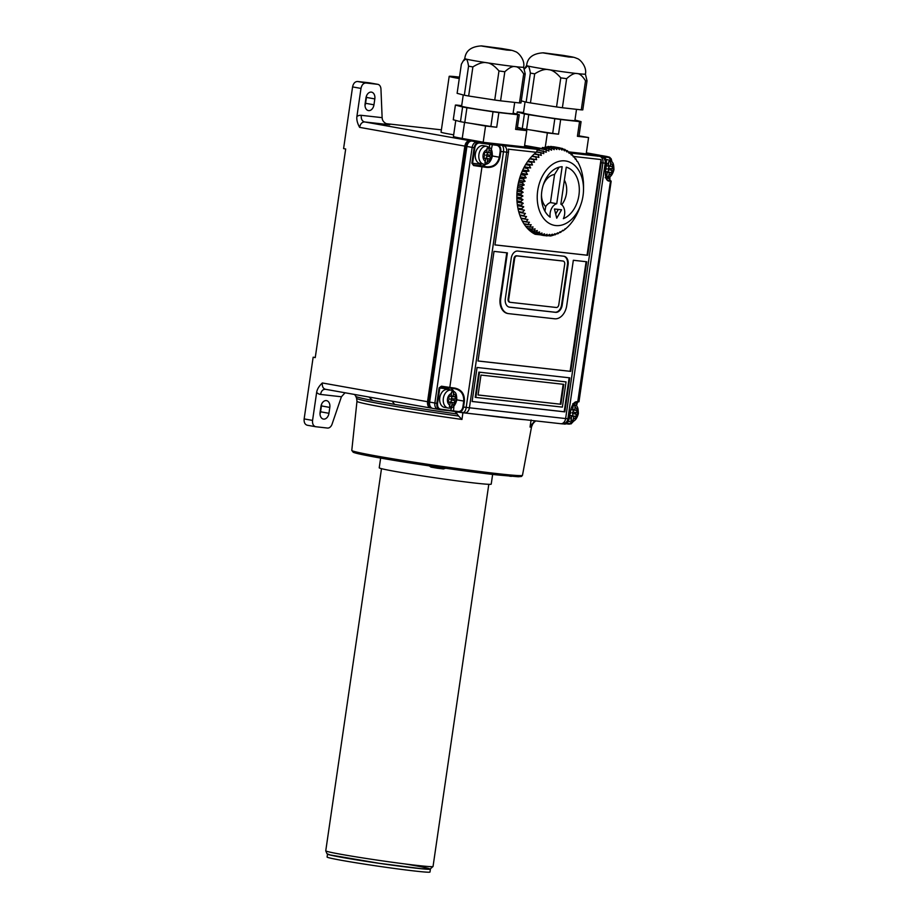 <?xml version="1.0" encoding="UTF-8"?>
<svg xmlns="http://www.w3.org/2000/svg" width="918" height="918" viewBox="0 0 918 918"><rect width="100%" height="100%" fill="white"/><g stroke="black" fill="none" stroke-linecap="round" stroke-linejoin="round"><path stroke-width="1.38" d="M429.98 872.031A51.993 1.687 -171.7 0 1 378.296 866.202A51.993 1.687 -171.7 0 1 327.095 857.022L327.531 854.084A51.993 1.687 8.3 0 0 378.721 863.264A51.993 1.687 8.3 0 0 430.416 869.094L429.98 872.031M459.321 78.225A22.204 0.723 -171.7 0 1 455.879 77.33A22.204 0.723 -171.7 0 1 459.436 77.445M607.945 180.341L608.232 180.387A219.654 7.149 8.3 0 0 610.022 180.49L609.541 178.574L610.298 180.857L607.223 179.905M607.888 180.318L608.691 181.064C605.995 180.41 604.951 176.44 605.559 169.13L606.419 163.255C606.626 159.56 605.387 157.334 602.713 156.576C604.905 156.393 606.155 158.619 606.465 163.255L605.616 169.13C604.905 179.308 607.016 179.802 608.049 180.364L608.026 180.364M516.995 201.226L520.586 201.868A44.557 31.063 100.1 0 1 520.563 201.49L522.985 199.688L520.426 198.081A44.557 31.063 100.1 0 1 520.414 197.691L522.95 196.027L520.495 194.237A44.557 31.063 100.1 0 1 520.517 193.859L523.145 192.332L520.804 190.382A44.557 31.063 100.1 0 1 520.85 189.992L523.57 188.626L517.545 187.559M523.57 188.626L521.355 186.538L517.809 185.906M577.101 402.279L576.389 405.836M611.79 161.786L608.645 156.84L611.881 161.878M563.709 423.944C566.463 424.139 568.276 422.452 569.126 418.872L569.986 412.997C571.501 405.767 573.67 402.015 576.504 401.705L575.873 402.21M553.21 146.846L553.336 146.696A44.557 31.063 -79.9 0 1 553.52 146.731L559.808 147.855A44.557 31.063 100.1 0 1 559.888 147.867L561.977 150.093L562.264 148.441A44.557 31.063 100.1 0 1 562.527 148.521L564.478 150.862L564.822 149.393A44.557 31.063 100.1 0 1 565.075 149.508L566.888 151.94L567.29 150.667A44.557 31.063 100.1 0 1 567.531 150.804L569.194 153.329L569.642 152.25A44.557 31.063 100.1 0 1 569.871 152.422L571.375 155.004L571.857 154.132A44.557 31.063 100.1 0 1 572.063 154.339L573.429 156.967L573.911 156.301A44.557 31.063 100.1 0 1 574.117 156.53L575.322 159.193L575.816 158.734A44.557 31.063 100.1 0 1 575.988 158.998L576.906 161.316M574.175 403.071L576.688 403.358L577.479 402.015M574.083 420.685L571.065 423.909L565.706 423.749L569.275 424.15L573.819 420.834M573.945 420.765L569.344 424.15M382.129 117.653L380.959 89.103A5.944 4.142 100.1 0 0 377.791 84.33A5.944 4.142 100.1 0 0 377.608 84.307L365.972 82.999C363.425 83.079 361.761 84.881 360.992 88.415L356.907 116.448A11.9 8.296 -79.9 0 1 361.279 115.324L382.129 117.653L382.336 119.237C383.173 122.025 385.514 123.85 389.358 124.699L388.98 124.618M373.959 104.79L374.819 98.915A6.392 4.452 -79.9 0 0 371.503 92.133A6.392 4.452 -79.9 0 0 365.961 97.928L365.1 103.803A6.392 4.452 -79.9 0 0 368.405 110.585A6.392 4.452 -79.9 0 0 373.959 104.79L365.571 103.298L366.431 97.423A6.392 4.452 100.1 0 0 366.523 95.839M580.302 206.102L579.591 208.099A44.557 31.063 100.1 0 1 579.465 208.455L578.156 211.61A44.557 31.063 100.1 0 1 577.996 211.955L576.515 214.973A44.557 31.063 100.1 0 1 576.343 215.305L574.691 218.163A44.557 31.063 100.1 0 1 574.496 218.473L572.694 221.158A44.557 31.063 100.1 0 1 572.488 221.445L570.537 223.912A44.557 31.063 100.1 0 1 570.319 224.187L568.242 226.436A44.557 31.063 100.1 0 1 568.001 226.677L565.821 228.685A44.557 31.063 100.1 0 1 565.58 228.903L563.296 230.659A44.557 31.063 100.1 0 1 563.044 230.843L562.734 230.246L560.691 232.334A44.557 31.063 100.1 0 1 560.416 232.483L560.187 231.692L558.006 233.7A44.557 31.063 100.1 0 1 557.731 233.826L557.593 232.839L555.287 234.756A44.557 31.063 100.1 0 1 555.011 234.836L554.965 233.677L552.533 235.467A44.557 31.063 100.1 0 1 552.257 235.524L552.315 234.193L549.779 235.857L550.559 235.995A45.751 31.901 -79.9 0 0 552.338 235.513M576.515 109.334L574.875 120.568A25.991 0.849 -171.7 0 1 549.021 117.653A25.991 0.849 -171.7 0 1 523.432 113.063L525.062 101.864M562.39 107.75L566.635 78.661C571.019 74.645 574.473 72.935 576.974 73.543A29.709 0.964 8.3 0 0 585.409 74.094C587.176 66.934 579.992 59.039 577.089 58.511C573.75 57.031 572.798 57.031 563.147 55.378L543.376 52.819C533.083 53.393 527.494 57.627 526.611 65.522A29.709 0.964 8.3 0 0 526.611 65.522A29.709 0.964 8.3 0 0 527.678 65.947A29.709 0.964 8.3 0 0 548.643 69.676A29.709 0.964 8.3 0 0 576.974 73.543C579.579 73.509 582.425 75.919 585.512 80.784A32.681 1.067 8.3 0 0 587.038 80.807L582.792 109.885A32.681 1.067 -171.7 0 1 581.278 109.862L562.39 107.75A32.681 1.067 -171.7 0 1 556.549 106.947L530.455 102.919A32.681 1.067 -171.7 0 1 526.14 102.15L521.286 100.865M523.501 112.558L518.739 112.019A32.681 1.067 8.3 0 0 517.224 111.996L524.419 113.901L522.273 128.6L517.431 127.304M468.65 96.011A32.681 1.067 -171.7 0 1 464.324 95.231L457.118 93.326L461.364 64.237L463.12 61.104L465.862 59.027A29.709 0.964 8.3 0 0 486.827 62.757C490.407 62.986 494.446 65.717 498.967 70.95L494.733 100.028L468.65 96.011L472.885 66.922C478.703 63.285 483.35 61.896 486.827 62.757A29.709 0.964 8.3 0 0 515.159 66.624A29.709 0.964 8.3 0 0 523.593 67.175A29.709 0.964 8.3 0 0 523.593 67.163C525.36 60.014 518.177 52.119 515.273 51.592C511.946 50.111 510.982 50.123 501.331 48.459L481.56 45.9C471.267 46.474 465.678 50.708 464.795 58.603A29.709 0.964 8.3 0 0 464.795 58.603A29.709 0.964 8.3 0 0 465.862 59.027C466.883 58.959 467.79 61.334 468.559 66.153A32.681 1.067 8.3 0 0 472.885 66.922M498.967 70.95A32.681 1.067 8.3 0 0 504.82 71.753C509.203 67.725 512.657 66.016 515.159 66.624C517.763 66.589 520.609 69.011 523.696 73.865A32.681 1.067 8.3 0 0 525.222 73.888L520.976 102.965A32.681 1.067 -171.7 0 1 519.462 102.942L500.574 100.831A32.681 1.067 -171.7 0 1 494.733 100.028M514.7 102.414L513.059 113.648A25.991 0.849 -171.7 0 1 487.217 110.734A25.991 0.849 -171.7 0 1 461.616 106.144L463.246 94.944M518.2 183.875L524.224 184.954L521.424 186.159L517.878 185.516M524.224 184.954L522.135 182.728L518.59 182.097M519.714 214.973L523.49 215.65L525.394 213.492L518.888 212.333M525.394 213.492L518.796 211.989M518.704 211.656L522.411 212.31A44.557 31.063 100.1 0 0 522.514 212.655M509.088 307.082L554.965 312.212A7.872 5.485 100.1 0 0 561.552 305.04L567.473 264.499A7.872 5.485 100.1 0 0 563.698 256.202M562.183 305.155L568.104 264.602A7.872 5.485 -79.9 0 0 564.019 256.248A7.872 5.485 -79.9 0 0 563.778 256.214L517.832 251.062A7.872 5.485 -79.9 0 0 511.234 258.245L505.313 298.786A7.872 5.485 -79.9 0 0 509.398 307.151A7.872 5.485 -79.9 0 0 509.639 307.186L555.585 312.327A7.872 5.485 -79.9 0 0 562.183 305.155L561.552 305.04M304.145 418.918C303.869 422.383 304.891 424.483 307.22 425.229L315.643 426.721C313.313 425.986 312.281 423.875 312.568 420.41L304.145 418.918L313.153 357.217L315.253 357.595L345.684 148.991L343.584 148.613L352.581 86.912L360.992 88.415M386.249 123.666L441.386 129.84M449.843 405.171L450.21 402.658A0.918 0.643 100.1 0 0 449.476 402.256A1.331 0.929 -79.9 0 1 448.891 399.869A0.918 0.643 100.1 0 0 449.109 398.401A1.331 0.929 -79.9 0 1 450.359 396.232A0.918 0.643 100.1 0 0 451.186 396.002L451.495 391.94L453.549 392.17L453.24 396.255A0.918 0.643 100.1 0 0 453.985 396.656A1.331 0.929 -79.9 0 1 454.571 399.043A0.918 0.643 100.1 0 0 454.353 400.512A1.331 0.929 -79.9 0 1 453.09 402.669A0.918 0.643 100.1 0 0 452.276 402.864L451.404 406.858L449.35 406.628L449.843 405.171A6.093 4.246 100.1 0 1 447.502 398.974A6.093 4.246 100.1 0 1 451.553 393.489M313.153 357.217L315.276 357.458M365.008 105.386A6.392 4.452 100.1 0 0 365.571 103.298M568.632 56.985L543.456 52.969L568.598 56.296L572.843 57.26L568.632 56.985M585.409 74.094A29.709 0.964 8.3 0 0 585.397 74.083L587.038 80.807M525.222 73.888L523.593 67.175M537.191 149.875A44.557 31.063 -79.9 0 1 537.26 149.841L546.302 152.204L545.958 149.749L539.669 148.624A44.557 31.063 -79.9 0 1 539.945 148.498L546.233 149.623A44.557 31.063 100.1 0 0 545.958 149.749M539.038 150.15L539.279 149.577L536.215 149.232C537.523 149.106 537.546 150.139 536.261 152.296A45.751 31.901 -79.9 0 0 516.857 196.131A45.751 31.901 -79.9 0 0 535.16 234.274L541.299 234.962L534.563 233.964M523.49 215.65A44.557 31.063 100.1 0 0 523.616 215.971L526.542 216.602L524.786 218.794A44.557 31.063 100.1 0 0 524.924 219.104L527.896 219.517L526.278 221.743A44.557 31.063 100.1 0 0 526.45 222.018L529.445 222.225L527.976 224.451A44.557 31.063 100.1 0 0 528.16 224.715L531.166 224.703L529.858 226.918A44.557 31.063 100.1 0 0 530.053 227.148L533.06 226.93L531.901 229.11A44.557 31.063 100.1 0 0 532.119 229.316L535.114 228.892L534.104 231.026A44.557 31.063 100.1 0 0 534.333 231.21L537.294 230.567L536.433 232.644A44.557 31.063 100.1 0 0 536.686 232.793L539.6 231.956L538.889 233.941A44.557 31.063 100.1 0 0 539.141 234.056L542.01 233.034L541.448 234.928A44.557 31.063 100.1 0 0 541.712 235.008L535.412 233.883A44.557 31.063 -79.9 0 1 535.16 233.803L534.999 233.321M539.141 234.056L532.853 232.931A44.557 31.063 -79.9 0 1 532.681 232.862M538.889 233.941L532.635 232.828L532.406 232.024M522.411 212.31L524.465 210.222L518.085 209.086M524.465 210.222L517.97 208.535M541.712 235.008L544.512 233.803L544.076 235.582L541.299 234.962M486.092 158.286A1.331 0.929 100.1 0 0 486.574 156.049A0.918 0.643 -79.9 0 1 486.792 154.58A1.331 0.929 100.1 0 0 487.114 152.457M484.67 158.229A0.918 0.643 -79.9 0 1 485.312 158.217M484.681 154.545A1.331 0.929 -79.9 0 1 485.932 152.365A0.918 0.643 100.1 0 0 486.758 152.136L487.068 148.073L489.122 148.303L488.824 152.388A0.918 0.643 100.1 0 0 489.558 152.801A1.331 0.929 -79.9 0 1 490.143 155.176A0.918 0.643 100.1 0 0 489.925 156.645A1.331 0.929 -79.9 0 1 488.663 158.814A0.918 0.643 100.1 0 0 487.848 159.009L486.988 163.002L484.922 162.773L485.794 158.803A0.918 0.643 100.1 0 0 485.048 158.389A1.331 0.929 -79.9 0 1 484.463 156.014A0.918 0.643 100.1 0 0 484.681 154.545M518.681 181.718L522.227 182.349A44.557 31.063 100.1 0 0 522.135 182.728M575.919 414.121A1.331 0.929 -79.9 0 1 574.657 416.279A0.918 0.643 100.1 0 0 573.842 416.474L572.981 420.467L570.916 420.237L571.788 416.267A0.918 0.643 100.1 0 0 571.042 415.854A1.331 0.929 -79.9 0 1 570.457 413.479A0.918 0.643 100.1 0 0 570.675 412.01A1.331 0.929 -79.9 0 1 571.925 409.841A0.918 0.643 100.1 0 0 572.752 409.612L573.061 405.549L575.116 405.779L574.817 409.853A0.918 0.643 100.1 0 0 575.552 410.266A1.331 0.929 -79.9 0 1 576.137 412.652A0.918 0.643 100.1 0 0 575.919 414.121L572.568 413.513A0.918 0.643 -79.9 0 1 572.786 412.044A1.331 0.929 100.1 0 0 573.107 409.933M572.086 415.751A1.331 0.929 100.1 0 0 572.568 413.513M571.707 416.095L573.842 416.474M570.663 415.693A0.918 0.643 -79.9 0 1 571.306 415.682M539.279 149.577L539.669 148.624M572.993 156.14L573.911 156.301M524.006 167.501L530.638 167.914L524.373 166.801M530.638 167.914L529.273 165.286L525.612 164.632M525.807 164.322L529.468 164.976A44.557 31.063 100.1 0 0 529.273 165.286M464.783 122.45L466.929 107.762L493.012 111.778L490.878 126.477L464.783 122.45A32.681 1.067 -171.7 0 1 460.469 121.681L453.262 119.765L455.408 105.077A32.681 1.067 8.3 0 1 456.923 105.1L461.685 105.639M430.209 406.318A4.452 3.11 -79.9 0 1 428.568 401.82L465.851 146.214A4.452 3.11 -79.9 0 1 469.018 142.164M483.614 164.138L480.057 163.496A9.065 6.311 -79.9 0 1 475.421 153.467A9.065 6.311 -79.9 0 1 483.235 145.664L486.804 146.295A9.065 6.311 100.1 0 0 478.989 154.109A9.065 6.311 100.1 0 0 483.614 164.138C487.779 164.965 490.705 162.291 492.369 156.117C492.174 148.521 491.141 148.257 486.804 146.295M485.714 158.63L487.848 159.009M520.563 201.49L516.972 200.847M522.985 199.688L516.868 198.598M517.327 204.565L520.942 205.207L523.249 203.303L517.075 202.201M523.249 203.303L520.586 201.868M516.845 197.439L520.426 198.081M547.495 235.651L549.457 235.869L549.675 234.388L547.048 235.915A44.557 31.063 100.1 0 1 546.772 235.903L547.071 234.262L544.351 235.628A44.557 31.063 100.1 0 1 544.156 235.593A44.557 31.063 100.1 0 1 544.076 235.582M547.667 235.547L549.503 235.88A44.557 31.063 100.1 0 0 549.779 235.857M577.525 161.43A44.557 31.063 100.1 0 1 577.686 161.717L579.04 164.345A44.557 31.063 100.1 0 1 579.189 164.655L580.36 167.478A44.557 31.063 100.1 0 1 580.474 167.799L581.461 170.794A44.557 31.063 100.1 0 1 581.553 171.138L582.333 174.259A44.557 31.063 100.1 0 1 582.402 174.627L582.976 177.874A44.557 31.063 100.1 0 1 583.022 178.241L583.378 181.58A44.557 31.063 100.1 0 1 583.412 181.959L583.55 185.367A44.557 31.063 100.1 0 1 583.55 185.757L583.538 187.869M559.808 147.855A44.557 31.063 100.1 0 0 559.624 147.821L559.418 149.645L557.192 147.557A44.557 31.063 100.1 0 0 556.928 147.534L556.801 149.508L554.461 147.569A44.557 31.063 100.1 0 0 554.185 147.591L554.174 149.703L551.707 147.924A44.557 31.063 100.1 0 0 551.431 147.982L551.523 150.219L548.964 148.613A44.557 31.063 100.1 0 0 548.689 148.693L548.895 151.057L546.233 149.623M565.086 160.902A32.681 22.778 100.1 0 0 538.246 187.674A32.681 22.778 100.1 0 0 551.523 224.508A32.681 22.778 100.1 0 0 580.842 204.611A32.681 22.778 100.1 0 0 583.515 189.613A32.681 22.778 100.1 0 0 565.086 160.902M543.548 150.965A44.557 31.063 100.1 0 0 543.284 151.114L543.754 153.65L540.931 152.606A44.557 31.063 100.1 0 0 540.668 152.79L541.276 155.383L538.396 154.545A44.557 31.063 100.1 0 0 538.143 154.763L538.9 157.403L535.963 156.771A44.557 31.063 100.1 0 0 535.722 157.012L536.628 159.686L529.95 158.493M529.468 164.976L532.474 164.965L531.27 162.291A44.557 31.063 100.1 0 1 531.488 162.004L534.483 162.211L533.427 159.537A44.557 31.063 100.1 0 1 533.656 159.273L536.628 159.686M527.632 168.143A44.557 31.063 100.1 0 0 527.448 168.476L528.963 171.058L522.778 169.956M522.227 182.349L525.096 181.328L523.145 178.999A44.557 31.063 100.1 0 1 523.26 178.62L526.186 177.794L524.373 175.349A44.557 31.063 100.1 0 1 524.511 174.994L527.471 174.363L525.807 171.838A44.557 31.063 100.1 0 1 525.968 171.494L528.963 171.058M520.942 205.207A44.557 31.063 100.1 0 0 520.999 205.575L523.742 206.814L517.477 205.701M521.642 209.189A44.557 31.063 100.1 0 1 521.562 208.822L523.742 206.814M394.591 404.379L372.639 400.466L368.944 397.024L392.135 401.155L394.591 404.379A90.102 2.926 8.3 0 0 457.095 413.972L454.938 411.539M432.034 408.189L430.611 408.017C428.281 407.282 427.26 405.171 427.536 401.705L464.829 146.1C465.598 142.565 467.251 140.752 469.798 140.683L483.201 142.187L485.553 126.018L496.718 127.269L498.864 112.581L517.741 114.693L515.606 129.381L526.76 130.631L517.19 128.922M539.887 148.532L524.408 146.8L526.76 130.631M540.392 148.578L541.827 148.739M545.338 146.811L547.369 132.938L558.534 134.189L560.668 119.501L579.556 121.612L577.411 136.3L588.576 137.551L579.006 135.841M599.615 155.211L586.35 152.847L599.798 155.234L586.223 153.708L588.576 137.551M599.798 155.234L600.475 155.452M535.63 420.903L534.024 421.982A388.635 270.936 100.1 0 0 534.207 420.742M456.912 411.884A388.635 270.936 100.1 0 0 456.705 413.318M470.2 123.287L485.553 126.018M490.878 126.477A32.681 1.067 8.3 0 0 496.718 127.269M472.104 401.499L477.062 367.475L569.791 377.849L564.822 411.872L472.104 401.499M534.024 421.982L533.484 422.521A90.102 2.926 8.3 0 0 534.092 422.337L535.733 420.914M534.092 422.337L532.738 424.047A89.012 2.892 -171.7 0 1 531.878 424.265L533.484 422.521M531.878 424.265L530.03 427.065L531.109 419.962M510.259 302.32A2.972 2.066 100.1 0 1 508.721 299.165L514.631 258.624A2.972 2.066 100.1 0 1 517.121 255.915L563.067 261.056A2.972 2.066 100.1 0 1 563.159 261.068A2.972 2.066 100.1 0 1 564.696 264.223L558.787 304.776A2.972 2.066 100.1 0 1 556.297 307.484L510.351 302.332A2.972 2.066 100.1 0 1 510.259 302.32L509.628 302.206A2.972 2.066 -79.9 0 1 508.09 299.05L514 258.509A2.972 2.066 -79.9 0 1 516.49 255.801L562.436 260.942A2.972 2.066 -79.9 0 1 562.527 260.953A2.972 2.066 -79.9 0 1 562.619 260.976M481.709 414.867A88.254 2.869 8.3 0 0 525.291 419.744M531.866 156.324L535.722 157.012M607.659 171.895A1.331 0.929 100.1 0 0 608.141 169.658A0.918 0.643 -79.9 0 1 608.359 168.189A1.331 0.929 100.1 0 0 608.691 166.066M610.39 165.997A0.918 0.643 100.1 0 0 611.124 166.41A1.331 0.929 -79.9 0 1 611.709 168.786A0.918 0.643 100.1 0 0 611.491 170.255A1.331 0.929 -79.9 0 1 610.229 172.423A0.918 0.643 100.1 0 0 609.426 172.618L608.554 176.612L606.488 176.371L607.36 172.4A0.918 0.643 100.1 0 0 606.626 171.999A1.331 0.929 -79.9 0 1 606.029 169.623A0.918 0.643 100.1 0 0 606.247 168.155A1.331 0.929 -79.9 0 1 607.498 165.974A0.918 0.643 100.1 0 0 608.324 165.745L608.634 161.683L610.7 161.912L610.39 165.997L608.347 165.63M532.474 164.965L526.106 163.829M527.563 161.637L531.27 162.291M531.488 162.004L527.77 161.35M453.24 396.255L451.197 395.887M606.247 171.838A0.918 0.643 -79.9 0 1 606.878 171.827M526.186 177.794L520.116 176.704M520.804 174.718L524.373 175.349M524.511 174.994L520.942 174.351M523.26 178.62L519.703 177.989M437.76 409.29L432.894 408.418A5.944 4.142 -79.9 0 1 432.711 408.395A5.944 4.142 -79.9 0 1 429.635 402.084L466.918 146.467L474.113 147.741L471.863 163.163L473.596 165.55L473.895 164.976L481.87 166.147A219.654 7.149 8.3 0 0 486.666 166.778L486.792 167.42C493.712 167.845 498.107 164.471 499.989 157.322L492.392 155.98M482.34 163.909A9.65 6.736 100.1 0 1 480.252 164.127A1.48 1.067 -83.6 0 0 481.089 165.779L486.666 166.778C493.287 167.214 497.51 164.024 499.323 157.219L500.172 151.344C500.402 148.096 499.312 146.088 496.925 145.331L497.418 144.792C499.931 145.537 501.067 147.752 500.838 151.447A220.251 7.16 8.3 0 0 503.489 151.791L508.457 152.377L494.951 244.922L587.681 255.296L587.05 255.193L601.003 159.548A5.944 4.257 -83.6 0 1 601.175 162.75L605.191 163.174A220.251 7.16 8.3 0 0 606.419 163.255L606.419 163.255M568.334 152.009L569.642 152.25M439.079 387.924L441.535 386.799L441.409 386.203L439.079 387.924L436.83 403.358L429.635 402.084M480.252 164.127L472.598 163.266L473.895 164.976L481.089 165.779A11.142 7.769 100.1 0 0 486.092 164.058M365.972 82.999L357.561 81.495L369.22 82.804A5.944 4.142 -79.9 0 1 369.415 82.838A5.944 4.142 -79.9 0 1 369.598 82.872M357.561 81.495C355.014 81.576 353.35 83.377 352.581 86.912M441.455 386.799L449.51 387.97L441.535 386.799M437.565 403.461C437.347 406.777 438.379 408.682 440.663 409.176L440.158 409.692L450.635 410.862L440.181 409.692C437.702 409.141 436.589 407.018 436.83 403.358L437.565 403.461L439.814 388.027L447.468 388.888A1.48 1.067 -83.6 0 1 448.076 387.775M456.82 399.846L463.751 401.074C463.946 394.063 460.802 389.909 454.307 388.601A219.654 7.149 -171.7 0 1 449.522 387.97L449.797 387.43L441.409 386.203M454.766 388.67L449.51 387.97M454.823 388.681L454.605 388.062C461.375 389.439 464.646 393.811 464.405 401.177L463.751 401.074L462.89 406.949C462.179 410.116 460.584 411.643 458.093 411.528L458.415 412.159C461.008 412.343 462.718 410.633 463.556 407.053L462.89 406.949M448.041 407.994L444.473 407.363A9.065 6.311 -79.9 0 1 439.848 397.333A9.065 6.311 -79.9 0 1 447.663 389.519L451.22 390.15A9.065 6.311 100.1 0 0 443.417 397.964A9.065 6.311 100.1 0 0 448.041 407.994C452.207 408.831 455.121 406.158 456.797 399.973C456.602 392.388 455.569 392.124 451.22 390.15M560.909 404.264L478.071 394.992L480.986 375.072L563.813 384.344L560.909 404.264L478.083 394.958M520.414 197.691L516.845 197.06M522.95 196.027L516.88 194.937M516.937 193.606L520.495 194.237M520.517 193.859L516.96 193.216M328.265 854.21A51.247 1.664 8.3 0 0 404.035 866.707A51.247 1.664 8.3 0 0 405.274 863.987M492.645 474.422L491.222 484.142A56.595 1.836 -171.7 0 1 491.222 484.142A56.595 1.836 -171.7 0 1 434.96 477.785A56.595 1.836 -171.7 0 1 379.226 467.801L380.649 458.082M457.095 413.972L458.644 416.061A89.012 2.892 -171.7 0 1 356.609 398.355L355.805 396.324A90.102 2.926 8.3 0 0 372.639 400.466M459.482 77.123A28.963 0.941 8.3 0 0 457.416 76.882A28.963 0.941 8.3 0 0 449.189 76.355A28.963 0.941 8.3 0 0 459.275 78.546M356.609 398.355L356.976 401.292A88.208 2.869 -171.7 0 0 461.961 419.446L458.644 416.061M532.738 424.047L531.556 426.755A88.208 2.869 -171.7 0 1 530.03 427.065M547.426 147.155L547.897 146.467L554.185 147.591M517.373 204.932L520.999 205.575M521.562 208.822L517.901 208.179M519.829 215.294L523.616 215.971M524.786 218.794L520.919 218.105M526.542 216.602L519.863 215.409M521.057 218.415L524.924 219.104M526.278 221.743L522.319 221.031M522.468 221.307L526.45 222.018M527.976 224.451L523.868 223.717M524.04 223.981L528.16 224.715M529.858 226.918L525.566 226.149M525.739 226.379L530.053 227.148M535.963 156.771L532.096 156.083M516.914 114.096L517.224 111.996M524.419 113.901A32.681 1.067 8.3 0 0 528.745 114.681L554.828 118.697A32.681 1.067 8.3 0 0 560.668 119.501M579.556 121.612A32.681 1.067 8.3 0 0 581.071 121.635L574.955 120.017M486.988 163.002L484.991 162.647M529.388 230.326L534.333 231.21M534.104 231.026L529.204 230.154M574.817 409.853L572.775 409.497M575.047 158.607L575.816 158.734M570.755 153.937L571.857 154.132M565.729 150.38L567.29 150.667M541.781 148.831L542.4 147.58A44.557 31.063 -79.9 0 1 542.676 147.488L548.964 148.613M544.581 147.832L545.143 146.857A44.557 31.063 -79.9 0 1 545.418 146.8L551.707 147.924M547.897 146.467A44.557 31.063 -79.9 0 1 548.172 146.444L554.461 147.569M550.307 146.834L550.628 146.421A44.557 31.063 -79.9 0 1 550.903 146.432L557.192 147.557M553.52 146.731A44.557 31.063 -79.9 0 1 553.6 146.754L559.728 147.844M562.975 149.06L564.822 149.393M560.06 148.05L562.264 148.441M553.336 146.696L559.624 147.821M550.628 146.421L556.928 147.534M545.143 146.857L551.431 147.982M542.4 147.58L548.689 148.693M537.225 150.036L543.284 151.114M540.931 152.606L536.582 151.826M536.445 152.032L540.668 152.79M527.54 228.502L532.119 229.316M531.901 229.11L527.357 228.307M536.433 232.644L531.006 231.669M531.178 231.806L536.686 232.793M541.448 234.928L535.16 233.803M546.772 235.903L544.592 235.513M552.257 235.524L550.72 235.249M555.011 234.836L553.715 234.606M557.731 233.826L556.641 233.631M560.416 232.483L559.51 232.323M563.044 230.843L562.286 230.705M565.58 228.903L564.96 228.789M517.259 189.751L520.804 190.382M520.85 189.992L517.304 189.36M523.145 192.332L517.109 191.254M483.201 142.187L462.224 138.446A29.709 0.964 -171.7 0 1 453.435 136.461L455.776 120.43M345.042 392.778L341.416 396.771L332.075 424.15A5.944 4.142 100.1 0 1 327.462 428.052L315.643 426.721M307.22 425.229L315.459 426.686M321.518 404.345A6.392 4.452 100.1 0 1 321.426 405.917L320.566 411.792A6.392 4.452 100.1 0 1 320.003 413.88M479.506 142.99L479.173 142.324C476.614 142.336 474.939 144.137 474.113 147.741L474.847 147.844C475.49 144.688 477.039 143.07 479.506 142.99L496.925 145.331M536.261 152.296L508.274 149.164A5.944 4.257 96.4 0 1 508.457 152.377M587.681 255.296L601.175 162.75M494.963 244.876L587.05 255.193M570.744 371.388L478.026 361.015L494.01 251.383L507.402 252.886L500.78 298.281A14.413 10.041 100.1 0 0 508.251 313.577A14.413 10.041 100.1 0 0 508.698 313.646L554.644 318.787A14.413 10.041 100.1 0 0 566.716 305.66L573.337 260.264L586.728 261.768L570.744 371.388L478.026 360.969M574.117 156.53L601.003 159.548M556.847 233.665A45.751 31.901 -79.9 0 1 556.239 233.964M554.483 234.744A45.751 31.901 -79.9 0 1 552.59 235.433M549.526 235.88L550.559 235.995M506.77 252.817L500.149 298.166A14.413 10.041 -79.9 0 0 507.62 313.474L508.251 313.577M586.097 261.699L570.112 371.274M563.182 384.275L560.278 404.161M312.568 420.41L316.653 392.388C317.135 389.221 319.028 386.076 322.333 382.967C322.057 386.558 323.147 388.681 325.603 389.312L371.124 397.425M328.954 413.295A6.392 4.452 -79.9 0 1 323.4 419.078A6.392 4.452 -79.9 0 1 320.095 412.297L320.956 406.422A6.392 4.452 -79.9 0 1 326.498 400.627A6.392 4.452 -79.9 0 1 329.814 407.42L328.954 413.295L320.566 411.792M577.411 136.3A32.681 1.067 8.3 0 0 578.937 136.334L581.071 121.635M530.455 102.919L534.701 73.842C540.518 70.204 545.166 68.816 548.643 69.676C552.223 69.906 556.262 72.637 560.783 77.869L556.549 106.947M450.509 402.153A1.331 0.929 100.1 0 0 451.002 399.915A0.918 0.643 -79.9 0 1 451.22 398.446A1.331 0.929 100.1 0 0 451.541 396.324M527.471 174.363L521.355 173.273M522.227 171.196L525.807 171.838M544.948 211.22L545.671 206.676A10.396 7.252 -79.9 0 1 550.456 202.58L554.552 174.489L559.096 167.191M556.744 203.704A10.396 7.252 100.1 0 0 550.169 217.199A26.737 18.635 -79.9 0 1 542.458 187.834A26.737 18.635 -79.9 0 1 562.149 166.709L556.744 203.704L550.456 202.58M563.365 218.668A10.396 7.252 100.1 0 0 560.875 204.163L566.268 167.168A26.737 18.635 -79.9 0 1 579.258 191.954A26.737 18.635 -79.9 0 1 563.365 218.668M556.733 218.197L554.449 208.983L561.587 209.774L556.733 218.197M515.606 129.381A32.681 1.067 8.3 0 0 517.121 129.415L519.267 114.716L513.139 113.098M517.741 114.693A32.681 1.067 8.3 0 0 519.267 114.716M455.408 105.077L462.603 106.981A32.681 1.067 8.3 0 0 466.929 107.762M493.012 111.778A32.681 1.067 8.3 0 0 498.864 112.581M524.603 145.457L541.918 148.544M453.676 134.808A28.963 0.941 -171.7 0 1 441.053 132.169L449.189 76.355M585.512 80.784L581.278 109.862M488.824 152.388L486.781 152.032M466.918 146.467A5.944 4.142 -79.9 0 1 471.898 141.051L539.658 148.636M389.737 124.756L364.607 121.945C362.048 122.014 360.384 123.815 359.615 127.361C357.366 123.276 356.471 119.638 356.907 116.448M461.961 419.446L462.959 412.343M462.603 106.981L460.469 121.681M451.541 407.581L450.646 410.862L458.415 412.159A214.307 6.965 -171.7 0 0 462.764 412.721A5.944 2.639 -82.6 0 0 462.856 412.733A5.944 2.639 -82.6 0 0 466.195 407.397A220.251 7.16 -171.7 0 1 463.556 407.053L464.405 401.177M568.219 151.837L601.715 155.59A5.944 4.142 -79.9 0 1 601.898 155.612A5.944 4.142 -79.9 0 1 602.082 155.647M475.834 397.437L479.517 372.226L478.886 372.111L566.05 381.911L562.378 407.122L475.834 397.437L475.203 397.322L478.886 372.111M479.517 372.226L566.05 381.911M603.034 157.207L602.713 156.576A214.307 6.965 8.3 0 1 600.716 156.439A5.944 5.393 94.3 0 1 605.191 163.174L567.898 418.78L565.637 418.562L469.419 407.787L506.713 152.181A5.944 4.257 -83.6 0 0 503.374 145.549L536.215 149.232M569.149 377.78L564.191 411.757L472.104 401.453M564.822 411.872L564.191 411.757M468.559 66.153L464.324 95.231M554.828 118.697L552.682 133.397L532.015 130.207L547.369 132.938M552.682 133.397A32.681 1.067 8.3 0 0 558.534 134.189M607.28 172.24L609.426 172.618M608.554 176.612L606.557 176.256M525.096 181.328L519.06 180.249M560.783 77.869A32.681 1.067 8.3 0 0 566.635 78.661M572.981 420.467L570.985 420.111M451.404 406.858L449.418 406.502M523.696 73.865L519.462 102.942M449.097 402.084A0.918 0.643 -79.9 0 1 449.74 402.073M524.212 69.194L527.678 65.947C528.699 65.878 529.594 68.253 530.375 73.073L526.14 102.15M530.375 73.073A32.681 1.067 8.3 0 0 534.701 73.842M523.834 167.822L527.448 168.476M525.968 171.494L522.376 170.851M555.688 213.986L558.328 209.419M506.816 50.065L481.64 46.049L506.782 49.377L511.039 50.341L506.816 50.065M532.015 130.207L526.599 129.369L528.745 114.681M526.599 129.369A32.681 1.067 -171.7 0 1 522.273 128.6M500.574 100.831L504.82 71.753M450.141 402.486L452.276 402.864M538.396 154.545L534.425 153.845M534.184 154.052L538.143 154.763M533.656 159.273L529.87 158.596M529.652 158.86L533.427 159.537M534.483 162.211L527.976 161.052M519.588 178.356L523.145 178.999M509.697 476.212L511.464 476.362M608.691 181.064A220.251 7.16 8.3 0 0 610.481 181.156L610.022 180.49M609.816 176.726L609.541 178.574L606.201 178.23M575.976 402.21A219.654 7.149 -171.7 0 0 577.663 402.314L610.481 181.156L611.17 181.133L578.983 401.774L578.294 401.809A220.251 7.16 -171.7 0 1 576.504 401.705M607.326 156.588A5.944 4.142 100.1 0 0 607.131 156.542A5.944 4.142 100.1 0 0 606.936 156.519L598.02 155.739M569.126 418.872L569.126 418.872A220.251 7.16 -171.7 0 1 567.898 418.78A5.944 5.393 -85.7 0 1 562.137 423.852L560.783 423.714A5.944 4.257 96.4 0 1 560.588 423.691L464.76 412.962M576.688 403.358L576.332 405.767M366.431 97.423L374.819 98.915M567.473 264.499L568.104 264.602M554.965 312.212L555.585 312.327M450.359 396.232L449.694 396.117M451.908 405.4A6.093 4.246 100.1 0 0 455.959 399.915A6.093 4.246 100.1 0 0 453.618 393.719M449.476 402.256L448.661 402.107M485.932 152.365L485.278 152.25M576.137 412.652L572.786 412.044M465.851 146.214L466.929 146.41M487.481 161.545A6.093 4.246 100.1 0 0 491.532 156.06A6.093 4.246 100.1 0 0 489.191 149.863M487.125 149.634A6.093 4.246 100.1 0 0 483.086 155.119A6.093 4.246 100.1 0 0 485.427 161.316M489.925 156.645L486.574 156.049M611.709 168.786L608.359 168.189M611.491 170.255L608.141 169.658M607.498 165.974L606.844 165.86M481.87 166.147L481.984 166.778A220.251 7.16 8.3 0 0 486.792 167.42M473.596 165.55L481.984 166.778L449.797 387.43A220.251 7.16 -171.7 0 0 454.605 388.062M471.898 141.051L477.13 141.992A5.944 4.142 100.1 0 0 472.15 147.408L434.868 403.013A5.944 4.142 100.1 0 0 437.943 409.325A5.944 4.142 100.1 0 0 438.127 409.348L439.86 409.646M474.847 147.844L472.598 163.266L471.863 163.163M458.093 411.528L440.663 409.176M449.946 389.921A9.65 6.736 100.1 0 0 447.468 388.888M441.799 468.536L432.86 467.228M361.887 454.525L364.331 455.03M325.752 850.825L326.98 853.74L330.101 854.933L379.547 863.356L421.373 868.692L430.026 869.151L433.044 866.477A54.219 1.767 -171.7 0 1 433.044 866.477A54.219 1.767 -171.7 0 1 379.501 860.453A54.219 1.767 -171.7 0 1 325.752 850.848A54.219 1.767 -171.7 0 1 325.752 850.825L381.498 468.662M485.048 158.389L484.234 158.252M606.029 159.48L608.37 159.904A9.065 6.311 100.1 0 0 606.224 160.03M609.047 175.154A6.093 4.246 100.1 0 0 613.098 169.669A6.093 4.246 100.1 0 0 610.757 163.473M605.352 173.273A6.093 4.246 100.1 0 0 606.993 174.925M608.691 163.243A6.093 4.246 100.1 0 0 606.224 164.93M571.925 409.841L571.271 409.715M526.209 130.54L526.381 129.335M571.042 415.854L570.227 415.716M462.224 138.446L464.565 122.415M489.478 147.5L489.638 143.506L477.13 141.992M429.647 402.015L428.568 401.82M570.227 153.042L599.592 156.324A5.944 4.257 96.4 0 1 602.919 162.945L565.637 418.562A5.944 4.257 96.4 0 1 560.783 423.714L464.565 412.951A5.944 4.257 -83.6 0 0 469.419 407.787L466.195 407.397L503.489 151.791A5.944 2.639 97.4 0 0 501.767 145.354L503.374 145.549M500.78 298.281L500.149 298.166M341.416 396.771L320.554 394.43A11.9 8.296 -79.9 0 1 316.653 392.388M499.989 157.322L500.838 151.447L500.172 151.344M491.291 149.634L492.541 143.919L489.638 143.506M609.736 176.772L609.472 178.585M603.7 156.898L608.611 157.448M454.571 399.043L451.22 398.446M454.353 400.512L451.002 399.915M569.78 423.634L566.613 423.278M361.279 115.324C360.958 118.973 362.071 121.187 364.607 121.945L469.798 140.683M496.764 474.881A84.766 2.754 -171.7 0 1 397.643 460.951A84.766 2.754 -171.7 0 1 354.704 451.679M490.143 155.176L486.792 154.58M430.427 407.982L392.135 401.155M320.554 394.43C321.3 390.85 322.975 389.14 325.603 389.312L368.944 397.024M597.721 156.244L597.813 155.612M427.536 401.705L322.333 382.967M359.615 127.361L464.829 146.1M454.433 468.146A86.246 2.8 8.3 0 0 498.015 473.711A86.246 2.8 8.3 0 0 522.48 475.306L521.516 476.453L518.291 476.763L496.822 474.893C470.223 471.955 423.783 465.357 391.642 459.964L360.774 454.284L353.258 452.299L351.789 450.405A86.246 2.8 8.3 0 0 454.433 468.146M568.426 421.213A9.065 6.311 100.1 0 0 569.608 421.603C573.773 422.429 576.699 419.767 578.363 413.582C578.168 405.986 577.135 405.733 572.798 403.759M573.475 419.01A6.093 4.246 100.1 0 0 577.525 413.525A6.093 4.246 100.1 0 0 575.184 407.328M569.516 416.6A6.093 4.246 100.1 0 0 571.421 418.78M573.119 407.099A6.093 4.246 100.1 0 0 571.226 408.166M453.526 391.079A11.142 7.769 100.1 0 0 450.428 388.084M458.564 412.182L464.565 412.951A5.944 4.257 -83.6 0 1 464.37 412.916L462.947 412.744M453.894 405.974L453.526 411.287L458.38 412.148M453.503 411.287L450.669 410.874M369.22 82.804L377.608 84.307M597.836 155.704L602.713 156.576L597.859 155.716M321.426 405.917L329.814 407.42M514 258.509L514.631 258.624M508.721 299.165L508.09 299.05M562.436 260.942L563.067 261.056M492.541 143.919L497.418 144.792A214.307 6.965 8.3 0 0 501.767 145.354M561.713 423.795A5.944 5.393 -85.7 0 0 562.137 423.852L564.077 423.99M517.121 255.915L516.49 255.801M601.715 155.59L606.936 156.519M606.626 171.999L605.811 171.85M599.592 156.324L600.716 156.439M561.701 204.737A17.821 12.427 100.1 0 0 564.375 180.123M554.552 174.489A17.821 12.427 100.1 0 0 543.249 185M541.459 195.006A17.821 12.427 100.1 0 0 545.671 206.676M609.931 176.646L609.885 180.203L611.17 181.133M611.973 161.981L611.239 158.906L609.586 157.196L601.898 155.612M577.525 402.015L576.481 405.928M578.983 401.774L575.919 402.21C574.817 400.741 570.48 407.776 570.032 412.997L569.183 418.872C567.703 422.923 566.004 424.632 564.088 423.99M449.591 396.151L450.577 396.335M571.076 415.579L574.438 416.175M485.094 158.114L488.445 158.711M583.515 189.613L583.55 187.065M580.842 204.611L579.981 207.043M541.436 235.111L544.156 235.593M445.655 468.26L443.463 468.949L437.381 468.226L431.024 467.113L429.257 465.874M433.044 866.477L488.801 484.314M484.142 158.137L485.347 158.344M605.191 177.736C609.357 178.574 612.272 175.9 613.935 169.727C613.74 162.13 612.708 161.866 608.37 159.904M572.545 409.83L575.253 410.312M571.168 409.761L572.144 409.933M517.591 127.35L517.362 128.956M570.135 415.602L571.34 415.82M450.979 396.22L453.687 396.702M606.741 165.906L607.716 166.078M486.551 152.365L489.26 152.847M354.623 394.488L355.805 396.324M392.273 401.177L390.907 400.948M356.976 401.292L351.789 450.405M531.556 426.755L522.48 475.306M568.334 421.373L569.608 421.603M485.174 152.296L486.15 152.468M377.791 84.33L369.415 82.838M563.159 261.068L562.527 260.953M606.66 171.723L610.011 172.32M448.569 401.992L449.774 402.21M389.565 400.707L430.611 408.017M608.118 165.963L610.826 166.456M605.708 171.746L606.913 171.953M464.795 58.591L463.12 61.104M526.611 65.511L524.935 68.024M449.51 401.969L452.872 402.566M440.02 409.669L432.711 408.395"/></g></svg>
